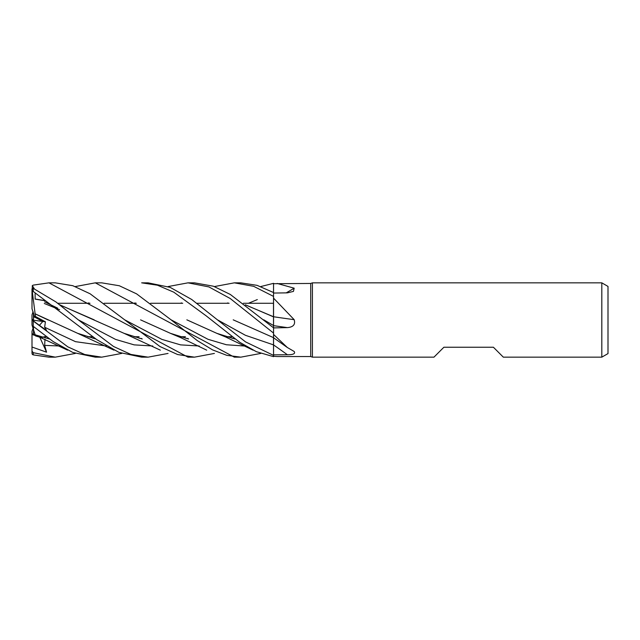 <?xml version="1.0" encoding="UTF-8"?>
<svg xmlns="http://www.w3.org/2000/svg" width="640" height="640" viewBox="0 0 640 640"><rect width="100%" height="100%" fill="white"/><g stroke="black" fill="none" stroke-linecap="round" stroke-linejoin="round"><path stroke-width="0.96" d="M273.552 334.432L287.352 347.512L294.176 351.48C295.584 353.664 293.32 354.752 287.392 354.76L273.552 354.848L273.552 355.384L273.496 337.624L273.552 355.384L273.552 327.904L287.392 327.616C293.32 327.104 295.584 324.456 294.176 319.68L273.552 298.136L273.552 296.472L273.504 316.84L273.552 283.712L310.712 283.456L312.416 282.84L601.808 282.84L608 286.416L608 353.584L601.808 357.16L503.328 357.16L493.416 347.248L443.872 347.248L433.96 357.16L312.416 357.16L310.712 356.544L277.28 356.544M273.504 336.888L273.552 332.472L273.504 336.888M273.504 316.8L273.512 325.48M273.504 324.464L273.504 324.064M245.336 304.784L273.552 316.88L273.552 298.136M260.744 286.568L273.552 283.336L273.52 292.528L273.552 283.712M273.488 316.832L273.488 303.28L243.344 303.28L273.488 303.28L273.488 316.832M310.712 356.544L310.712 283.456M277.168 283.456L294.176 288.192L293.448 291.4L287.392 292.856L273.552 293.056M273.552 356.288L277.176 356.544M312.416 357.16L312.416 282.84M601.808 357.16L601.808 282.84M231.808 336.72L226.816 336.72L231.808 336.72M185.448 336.72L180.4 336.72L185.448 336.72M139.104 336.72L134.016 336.72L139.104 336.72M92.752 336.72L87.648 336.72L92.752 336.72M46.408 336.72L43.952 336.72L46.408 336.72M57.712 303.28L90.016 303.28L57.712 303.28M104.144 303.28L136.368 303.28L104.144 303.28M150.576 303.28L182.728 303.28L150.576 303.28M196.968 303.28L229.12 303.28L196.968 303.28M34.504 317.024L33.488 317.496L33.488 312.976L34.504 317.024L42.832 321.456L39.432 325.328L42.832 321.456L45.408 321.8L35.528 316.536L35.136 313.848L48.304 320.072M33.488 327.024L32 331.272L32 334.464L35.408 335.544L33.488 334.976L33.488 326.552M287.392 354.76A627.512 466.08 -157.5 0 0 273.552 344.928L273.552 354.848M287.392 327.616A627.512 103.072 -164.9 0 1 273.552 325.648L273.552 327.904M245.52 304.92L273.552 316.752A628.408 103.216 -164.9 0 0 294.176 319.68M273.552 328.288L273.552 316.624M273.552 327.824L230.328 294.464L213.416 286.216L194.448 282.84L188 282.84L208.896 286.912L230.24 298.528L273.552 333.08M286.216 292.872A628.408 569.968 -142.5 0 0 294.176 288.192M33.488 321.016L33.488 320.2L42.832 321.456L34.504 317.016L32 308.728L32 288.872L33.24 288.344L55.928 301.928L78.224 319.792L115.496 339.376L134.136 344.864L152.776 346M33.488 320.2L33.488 317.496M32.04 334.48L33.488 333.928M33.488 318.984L32.08 320L33.488 318.952M33.072 311.64L32 314.944L32 319.968L46.568 330.504L44.648 327.256L45.408 321.8M217.368 319.784L245.568 341.904L273.552 355.384L273.552 356.664L256.328 351.672L239.648 342.24L206.24 315.904L173.816 292.192L157.464 285.208L141.656 282.84L148.08 282.84L170.176 287.376L191.696 299.48L217.368 319.784L245.448 335.304L273.552 344.896M75.32 286.56L95.304 282.84L101.68 282.84L119.296 285.744L136.576 293.848L171.008 319.784L207.944 339.272L226.408 344.76L244.872 346.04M260.744 353.432L240.808 357.16L234.344 357.16L95.304 282.84M240.808 357.16L226.776 355.328L212.488 349.848L197.232 340.568L171.008 319.784M75.32 353.44L55.248 357.16L48.944 357.16L33.24 354.88L33.24 352.68L32 351.088L32 347.024L46.568 352.184L44.648 345.384L45 339.16M55.248 357.16L33.24 352.68M34.328 288.84L32.32 285.576L33.24 285.12L48.944 282.84L55.248 282.84L72.808 285.704L90.12 293.792L124.624 319.784L161.912 339.4L180.56 344.872L199.2 346M214.4 353.432L194.448 357.16L188 357.16L48.944 282.84M194.448 357.16L177.632 354.536L159.984 346.536L124.624 319.784M214.4 286.568L234.344 282.84L240.808 282.84L257.096 285.352L273.552 292.544M234.344 282.84L253.648 286.312L273.552 296.416M121.696 353.432L101.68 357.16L95.304 357.16L72.72 352.424L53.248 341.632L33.24 326.344L33.24 321.024C31.688 319.728 31.688 319.696 33.24 320.944M101.68 357.16L84.712 354.504L67.792 346.832L33.24 321.024M168.056 353.432L148.08 357.16L141.656 357.16L118.872 352.344L96.808 339.648L33.24 291.456L33.24 288.344M148.08 357.16L130.888 354.432L113.504 346.464L78.224 319.784M186.848 319.832L216.832 333.344L234.928 338.992M87.648 303.28L88.856 302.92M234.688 338.824L231.664 338.096L234.712 338.84M49.512 338.992L35.168 334.808L32.16 325.544M94.72 338.616L95.192 338.504M34.504 332.76L32 325.056L32.32 326.056L33.24 326.344M49.28 338.824L46.24 338.096L49.312 338.848M94.52 338.568L95.096 338.432M180.4 303.28L181.584 302.92M42.384 337.984L35.528 335.928L35.208 334.928M35.136 299.136L45.264 300.776M59.88 304.928L94.208 319.856M142 338.824L138.928 338.096L142.024 338.848M187.208 338.568L187.784 338.432M35.104 293.704L35.168 299.024L45.312 300.688M59.68 304.776L124.096 333.344L142.232 338.992M187.416 338.616L187.888 338.504M234.136 338.424L233.56 338.568M188.368 338.848L185.296 338.096L188.336 338.824M140.568 319.864L170.472 333.344L188.576 338.992M233.776 338.616L234.24 338.504M32 325.056L32 319.92M95.648 338.824L92.576 338.096L95.672 338.848M140.864 338.568L141.448 338.432M226.824 303.28L227.992 302.92M35.12 313.856L32.32 291.632L33.24 291.456M35.168 313.832L77.696 333.344L95.872 338.992M141.072 338.616L141.544 338.504M33.24 354.88L32.32 354.424L32 353.328L32 334.464M32 351.128L32 348.272M48.152 338.568L48.736 338.432M134.016 303.28L135.208 302.92M168.056 286.568L188 282.84M48.36 338.616L48.832 338.496M233.208 319.84L273.504 337.624M35.528 316.536L34.504 317.016M32 303.664L32.32 285.576M46.568 352.184L39.808 337.264M263.728 319.792L273.552 325.536M44.648 345.384L59.944 346M44.648 301.88L57.624 308.136M248.464 303.28L257.312 299.584M44.648 327.256L75.496 341.664L106.344 346M273.552 337.744L287.352 347.512M216.832 333.344L225.728 337.016L253.088 350.16M32.32 333.768L67.624 350.16M90.016 336.72L88.856 337.08M181.584 337.08L182.728 336.72M44.304 303.48L59.6 309.728M124.096 333.344L160.328 350.16M170.472 333.344L180.816 337.696L206.696 350.16M229.12 336.72L227.984 337.08M135.208 337.08L136.368 336.72M77.696 333.344L113.976 350.16"/></g></svg>
